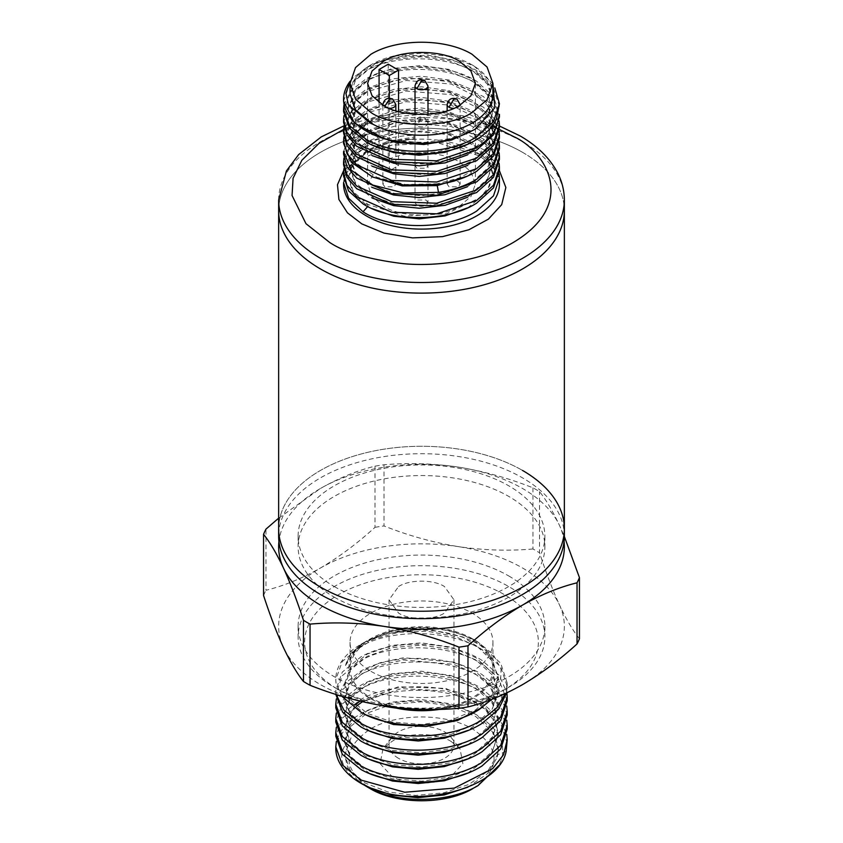 <?xml version="1.0" encoding="UTF-8"?>
<svg xmlns="http://www.w3.org/2000/svg" width="843" height="843" viewBox="0 0 843 843"><rect width="100%" height="100%" fill="white"/><g stroke="black" fill="none" stroke-linecap="round" stroke-linejoin="round"><path stroke-width="0.63" stroke-dasharray="4.21 3.16" d="M564.357 536.18A142.857 82.477 0 0 0 522.512 477.855A142.857 82.477 0 0 0 366.831 459.983A142.857 82.477 0 0 0 278.643 536.18M334.26 586.549A123.373 71.233 0 0 0 468.719 601.986A123.373 71.233 0 0 0 544.873 536.18A123.373 71.233 0 0 0 508.74 485.81A123.373 71.233 0 0 0 374.281 470.373A123.373 71.233 0 0 0 298.127 536.18A123.373 71.233 0 0 0 334.26 586.549M334.26 597.15A123.373 71.233 0 0 0 468.719 612.587A123.373 71.233 0 0 0 544.873 546.78A123.373 71.233 0 0 0 508.74 496.411A123.373 71.233 0 0 0 374.281 480.974A123.373 71.233 0 0 0 298.127 546.78A123.373 71.233 0 0 0 334.26 597.15M564.062 541.48A142.857 82.477 0 0 0 559.489 525.431A142.857 82.477 0 0 0 522.512 488.466A142.857 82.477 0 0 0 458.476 467.117A142.857 82.477 0 0 0 320.488 488.466A142.857 82.477 0 0 0 278.938 541.48M278.643 518.171L320.488 488.466C339.012 477.981 357.19 470.552 375.009 466.168A162.341 93.721 180 0 1 383.997 464.778C408.328 462.638 433.154 463.418 458.476 467.117C483.787 471.248 508.614 478.15 532.955 487.823A162.341 93.721 180 0 1 536.296 489.688A162.341 93.721 180 0 1 539.531 491.617C546.053 499.762 552.702 511.037 559.489 525.431L564.357 536.506M375.009 466.168L375.009 527.328C357.19 543.514 339.012 557.075 320.488 567.992A142.857 82.477 0 0 0 283.511 647.656A142.857 82.477 0 0 0 320.488 684.632A142.857 82.477 0 0 0 384.524 705.981A142.857 82.477 0 0 0 522.512 684.632A142.857 82.477 0 0 0 559.489 604.968C552.702 590.132 546.053 572.734 539.531 552.776L539.531 491.617M532.955 487.823L532.955 548.983A162.341 93.721 180 0 1 536.296 550.858A162.341 93.721 180 0 1 539.531 552.776M508.74 575.948A123.373 71.233 180 0 1 544.873 626.307A123.373 71.233 180 0 1 468.719 692.124A123.373 71.233 180 0 1 334.26 676.676A123.373 71.233 180 0 1 298.127 626.307A123.373 71.233 180 0 1 374.281 560.5A123.373 71.233 180 0 1 508.74 575.948M431.521 709.448A116.882 67.482 0 0 0 504.146 689.932A116.882 67.482 0 0 0 504.146 594.505A116.882 67.482 0 0 0 338.854 594.505A116.882 67.482 0 0 0 338.854 689.932L334.26 687.287A123.373 71.233 0 0 0 508.74 687.287A123.373 71.233 0 0 0 544.873 636.918A123.373 71.233 0 0 0 508.74 586.549A123.373 71.233 0 0 0 374.281 571.111A123.373 71.233 0 0 0 298.127 636.918A123.373 71.233 0 0 0 334.26 687.287L338.854 689.932A116.882 67.482 0 0 0 378.792 705.033M370.994 671.376A71.434 41.244 0 0 0 448.834 680.322A71.434 41.244 0 0 0 492.934 642.218A71.434 41.244 0 0 0 472.006 613.061A71.434 41.244 0 0 0 394.166 604.115A71.434 41.244 0 0 0 350.066 642.218A71.434 41.244 0 0 0 370.994 671.376M432.828 709.448A71.434 41.244 0 0 0 492.934 668.731A71.434 41.244 0 0 0 472.006 639.563A71.434 41.244 0 0 0 394.166 630.627A71.434 41.244 0 0 0 350.066 668.731A71.434 41.244 0 0 0 370.994 697.888A71.434 41.244 0 0 0 408.581 709.29M396.273 708.109A72.73 41.992 180 0 1 370.077 698.415A72.73 41.992 180 0 1 370.077 639.036A72.73 41.992 180 0 1 472.923 639.036A72.73 41.992 180 0 1 491.722 679.658A72.73 41.992 180 0 1 440.099 709.321M491.68 699.363L500.542 684.632L501.016 669.047L493.007 654.179L477.338 641.586C450.952 627.729 421.616 624.473 389.34 631.797L367.169 640.712C355.346 647.656 348.117 655.928 345.504 665.548L351.015 653.283L364.218 642.419L387.095 633.567L415.894 629.953C441.542 629.9 463.618 635.337 482.112 646.254L500.689 663.199L507.212 683.02L505.421 693.547M472.923 639.036L477.338 641.586M336.336 727.34L344.281 712.177L360.899 699.437C392.448 681.418 450.552 682.619 482.112 702.967L498.898 717.477L506.759 734.432M507.201 743.305L500.689 723.484L482.112 706.539C450.552 686.181 392.448 685.011 360.899 702.988L342.311 718.162L335.788 736.224M506.548 693.009L507.212 686.592L500.689 666.771L482.112 649.827C450.552 629.479 392.448 628.288 360.888 646.286L342.311 661.46L335.788 679.511L336.051 683.209L341.689 696.181M507.212 700.775L497.844 677.214L482.112 664.01C450.552 643.652 392.448 642.471 360.888 660.469L342.311 675.633L335.799 694.369M336.157 694.474L335.788 690.111L342.311 672.061L360.888 656.897C392.448 638.889 450.552 640.079 482.112 660.438L499.235 675.369L506.906 692.841M507.212 714.948L500.689 695.127L482.112 678.183C450.552 657.825 392.448 656.655 360.899 674.642L342.311 689.816L335.788 707.867M336.336 698.984L344.281 683.821L360.888 671.07C392.448 653.072 450.552 654.252 482.112 674.611L497.844 687.825L506.759 706.076M507.212 729.132L500.689 709.311L482.112 692.366C450.552 672.008 392.448 670.828 360.899 688.815L342.311 703.989L335.788 722.04M336.336 713.167L344.281 698.004L360.899 685.254C392.448 667.245 450.552 668.436 482.112 688.794L498.898 703.294L506.759 720.259M415.894 629.953A85.712 49.484 0 0 0 360.888 644.337A85.712 49.484 0 0 0 335.788 679.332A85.712 49.484 0 0 0 336.051 683.209M472.923 788.553C501.111 768.753 501.111 748.963 472.923 729.174C446.147 712.893 396.853 712.893 370.077 729.174C341.889 748.963 341.889 768.753 370.077 788.553M336.336 741.524L352.543 718.868L361.078 713.589C393.323 695.612 450.288 697.351 479.973 716.961C498.582 729.269 505.768 743.4 501.553 759.374L499.077 765.349M364.345 785.17L357.295 779.87L347.896 768.205L344.661 755.486L351.015 737.836C335.767 753.473 339.308 768.753 361.636 783.684M352.543 718.868A85.712 49.484 0 0 0 335.788 748.257M451.353 741.629C437.464 732.293 405.546 732.293 391.647 741.629L382.964 748.911L380.098 763.653L391.647 776.097C405.536 785.434 437.454 785.434 451.353 776.097L462.902 763.653L460.036 748.911L451.353 741.629M398.539 758.331A32.466 18.746 180 0 1 389.034 745.075A32.466 18.746 180 0 1 391.858 737.425A32.466 18.746 180 0 1 444.461 731.819A32.466 18.746 180 0 1 451.142 737.425A32.466 18.746 180 0 1 453.966 745.075A32.466 18.746 180 0 1 433.924 762.399A32.466 18.746 180 0 1 398.539 758.331M398.539 586.549C409.224 579.373 433.766 579.362 444.461 586.549L453.966 599.805L444.461 613.061C433.776 620.237 409.234 620.237 398.539 613.061L389.034 599.805L398.539 586.549M278.643 528.751A142.857 82.477 180 0 1 366.831 452.554A142.857 82.477 180 0 1 522.512 470.436A142.857 82.477 0 0 0 366.831 452.554A142.857 82.477 0 0 0 278.643 528.751M532.955 548.983C508.614 551.122 483.787 550.342 458.476 546.643A142.857 82.477 0 0 0 320.488 567.992C301.952 578.477 283.775 585.906 265.966 590.29L265.966 529.119M579.447 638.783C572.924 630.638 566.275 619.363 559.489 604.968A142.857 82.477 0 0 0 458.476 546.643C433.154 542.513 408.328 535.611 383.997 525.937L383.997 464.778M263.553 595.474A162.341 93.721 180 0 1 265.966 590.29M375.009 527.328A162.341 93.721 180 0 1 383.997 525.937M497.844 677.214L489.931 683.736L474.735 671.144L453.65 662.092L403.565 657.74L380.077 662.756L361.162 671.903L348.907 684.073L344.661 697.846L350.498 713.937L367.137 727.456L392.069 736.192L421.479 738.689L450.889 734.432L475.821 723.926L492.481 708.647L498.339 690.786L492.491 672.914L475.831 657.635L450.889 647.129L421.468 642.872L392.058 645.369L367.137 654.115L350.488 667.624L344.661 683.726L350.519 699.806L367.19 713.304L392.111 722.019L421.5 724.506L450.889 720.249L475.81 709.764L492.47 694.495L498.35 676.644L488.94 654.2L462.965 636.992L426.8 628.952L389.34 631.797M345.504 665.548L354.903 650.807L373.523 639.12L398.802 632.239L427.211 631.228L454.83 636.339L477.844 646.992L493.05 661.818L498.339 678.889L494.283 693.81L482.575 707.235M366.147 714.969L350.245 701.671L344.65 685.97L350.488 669.869L367.137 656.349L392.069 647.614L421.468 645.116L450.889 649.373L475.831 659.879L492.491 675.159L498.339 693.03L490.32 713.779L467.97 730.428M370.045 731.166L351.278 717.182L344.65 700.09L348.918 686.318L361.162 674.147L380.077 665.001L403.565 659.985L453.65 664.326L474.735 673.388L489.931 685.97L497.844 687.825M467.833 744.654L490.32 727.962L498.308 707.119L489.931 685.97L489.931 683.736L498.308 704.885L492.533 722.757L475.895 738.036L451.016 748.563L421.616 752.852L392.227 750.386L367.263 741.692L350.583 728.194L344.692 712.124L350.456 696.023L367.095 682.514L391.963 673.757L421.363 671.228L450.752 675.475L475.726 685.928L492.407 701.197L498.318 719.037L492.544 736.908L475.916 752.188L451.047 762.736L421.648 767.025L392.258 764.569L367.285 755.886L350.604 742.388L344.682 726.318L355.24 704.959M359.972 701.123L398.465 686.771L445.652 688.394L483.724 705.886L494.556 718.9L498.318 733.21L492.544 751.081L475.926 766.371L451.058 776.909L421.658 781.198L392.258 778.753L367.285 770.059L350.604 756.561L344.671 740.491L350.467 724.39L367.084 710.881L391.953 702.103L421.363 699.595L450.763 703.821L475.737 714.295L492.407 729.564L498.329 747.404L497.381 754.77L487.802 771.113L469.077 784.369L443.808 792.82L415.462 795.434L387.959 791.967L365.061 782.999L349.94 769.891L344.661 754.559L351.015 737.836M467.897 787.172L487.423 773.737L497.381 757.014L498.329 749.638L492.407 731.798L475.737 716.529L450.763 706.055L421.363 701.829L391.953 704.337L367.084 713.115L350.467 726.624L344.671 742.725L351.405 759.817L370.225 773.779M467.675 773.084L490.278 756.361L498.318 735.444L494.704 721.418L484.293 708.615L447.507 691.06L401.289 688.626L362.406 701.692M356.505 706.076L347.685 716.824L344.682 728.552L351.383 745.612L370.14 759.564M467.654 758.911L490.278 742.188L498.318 721.271L492.407 703.431L475.726 688.173L450.752 677.709L421.363 673.473L391.963 675.991L367.095 684.748L350.456 698.257L344.692 714.358L351.362 731.408L370.109 745.37M357.295 779.87L369.582 787.647M564.357 528.751A142.857 82.477 0 0 0 522.512 470.436M522.512 152.32A142.857 82.477 180 0 1 564.357 210.634A142.857 82.477 0 0 0 476.169 134.437A142.857 82.477 0 0 0 320.488 152.32A142.857 82.477 0 0 0 278.643 210.634A142.857 82.477 180 0 1 366.831 134.437A142.857 82.477 180 0 1 522.512 152.32M343.67 170.549L367.032 152.193L403.744 141.782L446.822 142.931L481.195 154.964L499.414 170.676M499.425 106.408L493.492 88.526L476.601 73.267C447.918 54.943 395.082 54.068 366.399 70.612L349.508 84.553L343.586 101.097M350.14 81.55L353.133 77.714L366.399 67.967C395.093 51.412 447.907 52.298 476.601 70.612L494.809 87.925M343.575 182.552L349.508 165.586L366.399 151.245C379.645 143.9 395.504 139.727 413.997 138.726L413.997 135.302C395.483 135.818 379.624 139.517 366.399 146.387L349.508 159.928L343.575 176.061M343.912 168.705L350.951 154.332L366.399 142.193L404.598 131.044L448.128 133.647L483.366 149.538L494.167 161.108L499.14 173.995M499.425 170.012L496.074 156.471L486.316 144.058L451.237 126.45L406.231 122.93L366.399 134.237L349.508 148.157L343.575 164.722M343.912 158.115L350.951 143.721L366.399 131.603L404.608 120.444L448.139 123.036L483.376 138.926L494.167 150.528L499.14 163.394M499.425 159.422L496.074 145.86L486.316 133.457L451.237 115.849L406.231 112.319L366.399 123.626L349.508 137.557L343.575 154.121M343.575 151.487L349.508 134.922L366.399 121.002L404.608 109.853L448.139 112.446L483.376 128.326L494.167 139.917L499.14 152.783M499.425 148.811L496.074 135.259L486.316 122.846L451.237 105.227L406.231 101.697L366.399 113.015L349.508 126.966L343.575 143.5M343.912 136.903L350.962 122.498L366.399 110.391L404.608 99.253L448.128 101.845L483.376 117.725L494.167 129.306L499.14 142.172M499.425 138.199L496.074 124.659L486.316 112.235L451.237 94.627L406.231 91.097L366.399 102.414L349.508 116.366L343.575 132.899M343.912 126.292L350.951 111.908L366.399 99.78L404.598 88.631L448.128 91.234L483.366 107.124L494.167 118.694L499.14 131.582M499.425 127.599L496.074 114.058L486.316 101.634L451.237 84.026L406.231 80.507L366.399 91.824L349.508 105.744L343.575 122.298M343.912 115.681L350.951 101.297L366.399 89.179L404.608 78.03L448.139 80.622L483.376 96.513L494.167 108.115L499.14 120.981M499.425 117.008L493.513 99.147L476.601 83.868C447.918 65.554 395.082 64.669 366.399 81.213L349.508 95.154L343.575 111.708M343.912 105.08L350.951 90.686L366.399 78.568C395.093 62.013 447.907 62.898 476.601 81.223L493.513 96.513L499.425 114.353M492.934 93.995A71.434 41.244 0 0 0 472.006 64.837A71.434 41.244 0 0 0 370.994 64.837L370.509 65.111C361.552 70.348 355.525 76.471 352.427 83.489L350.066 94.037M492.934 83.931L473.945 65.954L449.688 56.523L421.5 53.162L393.702 56.228L370.509 65.111M370.994 64.837A71.434 41.244 0 0 0 352.427 83.489L362.711 71.149L380.73 61.318L403.871 55.817L429.055 55.375L452.997 59.969L474.24 69.8L487.749 82.804L492.934 98.842L488.455 113.805L470.837 130.033L450.267 138.558L423.197 142.688L396.157 140.676L370.309 131.613L355.609 119.39L350.077 104.174L354.871 89.927L370.825 76.418L392.195 68.483L420.91 65.554L448.824 69.368L471.88 78.894L487.507 93.036L492.923 109.464L490.078 121.445L496.327 119.421M379.076 102.583L379.076 164.933L367.601 184.122L371.963 196.387L383.386 206.135C400.994 218.031 442.006 218.031 459.614 206.135L470.963 196.482L475.399 184.122L470.963 171.772L459.614 162.119C442.965 151.255 407.053 150.001 388.254 159.633L388.254 64.194M460.13 184.122L458.234 181.477L449.045 181.477L447.148 184.122L449.045 186.777L458.234 186.777L460.13 184.122L460.13 105.08M427.991 165.565L426.094 162.92L416.906 162.92L415.009 165.565L416.906 168.221L426.094 168.221L427.991 165.565L427.991 114.279M395.852 184.122L393.955 181.477L384.766 181.477L382.87 184.122L384.766 186.777L393.955 186.777L395.852 184.122L395.852 110.76M427.991 202.678L426.094 200.033L416.906 200.033L415.009 202.678L416.906 205.334L426.094 205.334L427.991 202.678L427.991 123.152A6.491 3.751 180 0 1 426.094 125.807A6.491 3.751 180 0 1 416.906 125.807A6.491 3.751 180 0 1 415.009 123.152A6.491 3.751 180 0 1 416.906 120.507A6.491 3.751 180 0 1 426.094 120.507A6.491 3.751 180 0 1 427.991 123.152L424.746 117.535L421.5 117.851L416.906 125.807M353.133 77.714A77.925 44.985 0 0 0 350.172 81.181M367.717 206.514L367.927 204.438L363.048 203.858M467.717 207.821L486.274 192.994L492.902 174.996L487.539 158.547L472.069 144.501L448.961 134.869L421.637 131.044L394.313 133.489L371.099 141.719L355.598 154.427L350.087 169.517L355.767 185.06L372.026 197.979M467.665 197.23L486.263 182.404L492.923 164.364L487.486 147.904L472.017 133.858L448.834 124.227L421.489 120.444L394.134 122.909L370.962 131.213L355.504 143.942L350.077 159.074L355.788 174.459L371.837 187.294M467.496 186.703L486.295 171.793L492.913 153.605L487.402 137.188L471.901 123.162L448.687 113.605L421.374 109.822L394.05 112.33L370.941 120.633L355.472 133.342L350.108 148.463L355.799 163.89L371.963 176.756M437.074 184.596L437.074 183.785L405.42 184.48L376.884 177.272L357.169 163.7L350.108 146.64L355.472 131.519L370.941 118.8L394.05 110.496L421.374 107.999L448.687 111.771L471.901 121.329L487.402 135.354L492.913 151.782L487.539 168.242L472.091 182.288L448.971 191.93L421.626 195.755L394.303 193.31L371.078 185.06L355.588 172.351L350.077 157.241L355.504 142.109L370.962 129.379L394.134 121.076L421.489 118.61L448.834 122.404L472.017 132.024L487.486 146.071L492.923 162.53L487.423 178.969L471.932 193.005L448.718 202.594L421.384 206.356L394.039 203.869L370.909 195.555L355.461 182.826L350.087 167.694L355.598 152.594L371.099 139.896L394.313 131.666L421.637 129.211L448.961 133.036L472.069 142.667L487.539 156.714L492.902 173.163L489.657 185.934L480.183 197.589L446.674 213.701L404.25 216.145L367.927 204.438L353.554 191.972L348.475 177.209L353.196 162.815L366.979 150.233L388.159 141.202L414.155 137.072L413.997 135.302M414.155 137.072L413.997 138.726M414.155 138.905L388.159 143.036L366.979 152.056L353.196 164.648L348.475 179.043L353.554 193.806L367.927 206.272M467.444 176.134L486.285 161.213L492.902 143.015L487.423 126.598L471.922 112.572L448.718 103.015L421.405 99.221L394.092 101.718L370.962 110.011L355.483 122.72L350.108 137.831L355.799 153.289L372.016 166.176M467.675 165.428L486.274 150.591L492.892 132.551L487.528 116.113L472.048 102.066L448.94 92.456L421.616 88.62L394.303 91.086L371.089 99.316L355.588 112.014L350.087 127.114L355.767 142.646L372.058 155.576M467.696 154.796L486.253 139.991L492.923 121.982L487.507 105.523L472.059 91.465L448.887 81.824L421.542 78.03L394.197 80.485L371.004 88.778L355.525 101.497L350.077 116.629L355.82 132.077L372.005 144.964M467.349 144.364L490.078 123.278L492.923 111.297L487.496 94.859L472.006 80.812L448.834 71.202L421.5 67.408L394.166 69.885L370.983 78.167L355.504 90.886L350.077 105.997L355.725 121.403L371.784 134.248M438.497 184.396L437.074 183.785L459.309 177.968L477.264 168.157L488.919 155.449L492.902 141.181L487.423 124.764L471.922 110.739L448.718 101.181L421.405 97.388L394.092 99.895L370.962 108.178L355.483 120.886L350.108 136.008L355.525 151.108L371.025 163.816L394.176 172.067L421.489 174.564L448.792 170.75L471.964 161.171L487.454 147.146L492.892 130.718L487.528 114.279L472.048 100.243L448.94 90.623L421.616 86.787L394.303 89.253L371.089 97.482L355.588 110.18L350.087 125.28L355.461 140.412L370.909 153.131L394.029 161.456L421.363 163.942L448.687 160.181L471.911 150.612L487.402 136.577L492.923 120.149L487.507 103.689L472.059 89.632L448.887 80.001L421.542 76.197L394.197 78.652L371.004 86.945L355.525 99.664L350.077 114.796L354.629 128.6L367.58 140.602L387.38 149.169L411.458 153.173L436.832 152.014L460.246 145.776L478.792 135.165L490.078 121.445L490.078 123.278L492.881 125.122M474.43 129.622L488.15 116.144L492.923 100.675L487.486 84.237L471.996 70.201L448.824 60.601L421.489 56.797L394.155 59.284L370.983 67.556L355.504 80.275L350.066 95.396M379.076 164.933L389.361 170.876L398.539 165.565L388.254 159.633M398.539 111.539L398.539 165.565M389.361 170.876L389.361 98.104M506.158 751.387L497.381 754.77L497.381 757.014L501.553 759.374M278.643 200.033A142.857 82.477 180 0 1 320.488 141.708A142.857 82.477 180 0 1 522.955 141.961A142.857 82.477 180 0 1 564.357 200.033M344.534 129.032L345.293 128.716M347.126 127.967L384.166 117.609L421.921 114.448L483.134 123.426M488.055 125.038L492.586 126.682M496.011 128.02L497.043 128.442M497.802 128.758L498.677 129.127M499.425 184.122A77.925 44.985 0 0 0 477.064 152.594A77.925 44.985 0 0 0 366.399 152.32A77.925 44.985 0 0 0 343.575 184.122L346.547 172.857L355.862 161.698L391.405 145.249L437.865 142.857L478.413 155.555C488.255 161.519 494.63 168.052 497.549 175.154L499.425 184.122M447.148 104.595A6.491 3.751 180 0 1 449.045 101.95A6.491 3.751 180 0 1 458.234 101.95A6.491 3.751 180 0 1 460.13 104.595M460.067 105.122A6.491 3.751 180 0 1 458.234 107.251A6.491 3.751 180 0 1 453.703 108.347M415.009 86.039A6.491 3.751 180 0 1 416.906 83.394A6.491 3.751 180 0 1 426.094 83.394A6.491 3.751 180 0 1 427.991 86.039M382.87 104.595A6.491 3.751 180 0 1 384.766 101.95A6.491 3.751 180 0 1 393.955 101.95A6.491 3.751 180 0 1 395.852 104.595M389.297 108.347A6.491 3.751 180 0 1 384.766 107.251A6.491 3.751 180 0 1 382.933 105.122M458.234 101.95L456.885 98.968M426.094 83.394L424.746 80.412M384.851 106.207L384.766 107.251M393.955 101.95L392.606 98.968M426.094 120.507L424.746 117.535C419.445 115.86 416.2 117.735 415.009 123.152L415.009 202.678M544.873 536.18L544.873 546.78M544.873 626.307L544.873 636.918M504.146 689.932L508.74 687.287M492.934 642.218L492.934 668.731M507.212 683.03L507.212 686.592M335.788 690.111L335.788 693.684M391.858 737.425L382.964 748.911M389.034 599.805L389.034 745.075M298.127 536.18L298.127 546.78M298.127 626.307L298.127 636.918M350.066 642.218L350.066 668.731M364.218 642.419L360.888 644.337M344.661 697.846L344.661 700.09M498.329 690.786L498.329 693.03M344.661 683.726L344.661 685.97M498.329 676.644L498.329 678.889M498.329 749.638L498.329 747.404M344.671 742.725L344.671 740.491M498.329 735.444L498.329 733.21M344.682 728.552L344.682 726.318M498.318 721.271L498.318 719.037M344.692 714.358L344.692 712.124M498.308 707.119L498.308 704.885M344.661 755.486L344.661 754.559M451.142 737.425L460.036 748.911M453.966 599.805L453.966 745.075M499.425 125.997L462.217 115.628L421.669 112.066L381.099 115.565L343.849 125.892M472.006 64.837L473.945 65.954M367.601 184.122L367.601 83.394M492.902 173.163L492.902 174.996M350.087 167.694L350.087 169.517M492.923 162.53L492.923 164.364M350.077 157.241L350.077 159.074M492.913 151.782L492.913 153.605M350.108 146.64L350.108 148.463M348.475 177.209L348.475 179.043M492.902 141.181L492.902 143.015M350.108 136.008L350.108 137.831M492.892 130.718L492.892 132.551M350.087 125.28L350.087 127.114M492.923 120.149L492.923 121.982M350.077 114.796L350.077 116.629M492.923 111.297L492.923 109.464M350.077 106.007L350.077 104.174M492.923 100.675L492.923 98.842M475.399 184.122L475.399 83.394M447.148 184.122L447.148 110.76M415.009 165.565L415.009 114.279M382.87 184.122L382.87 105.08"/><path stroke-width="1.26" d="M522.512 470.436A142.857 82.477 180 0 1 564.357 528.751A142.857 82.477 180 0 1 476.169 604.958A142.857 82.477 180 0 1 320.488 587.076A142.857 82.477 180 0 1 278.643 528.751A142.857 82.477 0 0 0 320.488 587.076A142.857 82.477 0 0 0 476.169 604.958A142.857 82.477 0 0 0 564.357 528.751L564.357 536.18A142.857 82.477 0 0 1 476.169 612.376A142.857 82.477 0 0 1 320.488 594.494A142.857 82.477 0 0 1 278.643 536.18L278.643 210.634A142.857 82.477 0 0 0 366.831 286.841A142.857 82.477 0 0 0 522.512 268.959A142.857 82.477 0 0 0 564.357 210.634A142.857 82.477 180 0 1 476.169 286.841A142.857 82.477 180 0 1 320.488 268.959A142.857 82.477 180 0 1 278.643 210.634L278.643 200.033A142.857 82.477 180 0 0 320.045 258.095A142.857 82.477 180 0 0 522.512 258.358A142.857 82.477 180 0 0 564.357 200.033L564.357 528.751M310.045 624.115L310.045 685.275A162.341 93.721 180 0 1 306.704 683.399A162.341 93.721 180 0 1 303.469 681.471L303.469 620.311A162.341 93.721 180 0 0 310.045 624.115C334.386 621.976 359.213 622.756 384.524 626.454A142.857 82.477 0 0 0 522.512 605.105A142.857 82.477 0 0 0 564.062 541.48M278.643 518.171L265.966 529.119A162.341 93.721 180 0 0 263.553 534.314L263.553 595.474C270.076 615.432 276.725 632.819 283.511 647.656C290.298 662.061 296.947 673.325 303.469 681.471M378.792 705.033A116.882 67.482 0 0 0 431.521 709.448M408.581 709.29A71.434 41.244 0 0 0 432.828 709.448M440.099 709.321A72.73 41.992 180 0 1 396.273 708.109M341.689 696.181L361.763 712.809C393.639 730.575 449.972 728.847 479.288 709.437L491.68 699.363M506.759 734.432L507.212 739.732L503.524 754.759L492.765 768.553L454.303 788.11L404.777 792.251L360.888 780.038L342.311 764.875L335.788 746.824L336.336 741.524M371.489 788.447L360.888 783.252A85.712 49.484 0 0 0 371.489 788.447C419.719 808.837 499.256 788.142 506.158 751.387L507.212 739.732M505.421 693.547L496.917 707.646L482.112 719.785C450.552 740.143 392.448 741.334 360.888 723.336L343.912 710.154L336.157 694.474M335.799 694.369L342.543 712.05L360.888 726.908C392.448 744.906 450.552 743.726 482.112 723.357L498.498 709.363L506.548 693.009M506.906 692.841L507.212 697.203L500.689 717.024L482.112 733.968C450.552 754.327 392.448 755.507 360.888 737.509L342.311 722.346L335.788 704.295L336.336 698.984M335.788 704.295L335.788 707.867L342.311 725.918L360.888 741.081C392.448 759.079 450.552 757.91 482.101 737.53L500.689 720.596L507.212 700.775L507.212 697.203M506.759 706.076L507.212 711.376L500.689 731.197L482.112 748.152C450.552 768.5 392.448 769.691 360.888 751.693L342.311 736.519L335.788 718.468L336.336 713.167M335.788 718.468L335.788 722.04L342.311 740.091L360.888 755.265C392.448 773.252 450.552 772.083 482.101 751.703L500.689 734.78L507.212 714.948L507.212 711.376M506.759 720.259L507.212 725.56L500.689 745.381L482.101 762.325C450.552 782.673 392.448 783.864 360.888 765.865L342.311 750.691L335.788 732.641L336.336 727.34M335.788 732.641L335.788 736.224L342.311 754.274L360.888 769.438C392.448 787.436 450.552 786.266 482.101 765.887L500.689 748.953L507.212 729.132L507.212 725.56M499.077 765.349L478.034 785.602C447.833 803.864 394.556 803.632 366.916 786.73L364.345 785.17M472.923 788.553C446.147 804.823 396.853 804.823 370.077 788.553L366.916 786.73M335.788 746.824L335.788 748.257A85.712 49.484 0 0 0 360.888 783.252M278.938 541.48A142.857 82.477 0 0 0 283.511 568.129A142.857 82.477 0 0 0 384.524 626.454C409.846 630.585 434.672 637.487 459.003 647.15A162.341 93.721 180 0 0 467.991 645.77C485.81 629.573 503.988 616.022 522.512 605.105C541.048 594.621 559.225 587.192 577.034 582.808A162.341 93.721 180 0 0 579.447 577.624L564.357 536.506M263.553 534.314C270.076 542.46 276.725 553.735 283.511 568.129C290.298 582.966 296.947 600.353 303.469 620.311M467.991 645.77L467.991 706.929C485.81 702.546 503.988 695.117 522.512 684.632C541.048 673.715 559.225 660.164 577.034 643.968L577.034 582.808M310.045 685.275C334.386 694.948 359.213 701.85 384.524 705.981C409.846 709.68 434.672 710.459 459.003 708.32L459.003 647.15M579.447 577.624L579.447 638.783A162.341 93.721 0 0 1 577.034 643.968M467.991 706.929A162.341 93.721 180 0 1 459.003 708.32M482.575 707.235L457.528 720.48L425.884 726.55L393.449 724.527L366.147 714.969M467.97 730.428L444.482 738.215L418.265 740.986L392.438 738.5L370.045 731.166M355.24 704.959L359.972 701.123M370.225 773.779L392.532 781.039L418.202 783.505L444.293 780.776L467.675 773.084M362.406 701.692L356.505 706.076M370.14 759.564L392.448 766.845L418.139 769.322L444.24 766.603L467.654 758.911M370.109 745.37L392.469 752.662L418.223 755.159L444.387 752.388L467.833 744.654M369.582 787.647L391.984 795.118L417.907 797.689L444.261 794.96L467.897 787.172M499.414 170.676L505.853 187.494L501.701 204.638L488.403 219.148L468.887 229.76L442.543 236.63L412.522 237.895L384.134 233.132L361.805 223.89L347.474 212.847L338.886 199.443L337.485 184.691L343.67 170.549M494.809 87.925L499.425 103.752L493.492 121.634L476.601 136.893C447.918 155.207 395.093 156.092 366.399 139.538L349.508 125.607L343.575 109.053L343.912 105.08M343.575 109.053L343.575 111.708L349.508 128.262L366.399 142.193C395.082 158.737 447.918 157.862 476.601 139.527C485.968 133.795 492.544 127.093 496.327 119.421L499.425 103.752M499.14 173.995L499.425 177.999L493.492 195.861L476.601 211.119C446.727 230.234 391.078 230.255 363.048 211.814L348.591 198.179L343.575 182.552L343.575 184.122A77.925 44.985 0 0 0 365.936 215.66A77.925 44.985 0 0 0 476.601 215.934A77.925 44.985 0 0 0 499.425 184.122L499.425 177.999M343.575 172.689L343.575 176.061L348.591 190.961L363.048 203.858C391.057 222.289 446.748 222.246 476.601 203.163L493.492 187.884L499.425 170.012L499.425 167.378L493.492 185.27L476.601 200.518L436.758 213.816L391.753 212.267L356.684 196.661L346.926 185.239L343.575 172.689L343.912 168.705M499.14 163.394L499.425 167.378M343.575 162.077L343.575 164.722L346.926 177.262L356.684 188.695L391.763 204.322L436.769 205.861L476.601 192.552L493.492 177.272L499.425 159.422L499.425 156.777L493.492 174.649L476.601 189.928L436.758 203.226L391.753 201.677L356.684 186.061L346.926 174.638L343.575 162.077L343.912 158.115M499.14 152.783L499.425 156.777M476.601 181.94L493.492 166.682L499.425 148.811L499.425 146.176L493.492 164.048L476.601 179.327C465.937 185.723 453.239 190.075 438.497 192.352L403.892 193.047L372.806 185.081L351.215 170.16L343.575 151.487L343.575 154.121L346.926 166.661L356.684 178.094L391.763 193.7L436.769 195.239L476.601 181.94M499.14 142.172L499.425 146.176M343.575 140.886L343.575 143.5L351.215 162.172L372.785 177.114L403.881 185.06L438.497 184.396C453.239 182.12 465.947 177.768 476.601 171.329L493.492 156.081L499.425 138.199L499.425 135.586L493.492 153.447L476.601 168.705L436.758 182.014L391.753 180.476L356.684 164.87L346.926 153.415L343.575 140.886L343.912 136.903M499.14 131.582L499.425 135.586M343.575 130.275L343.575 132.899L346.926 145.47L356.684 156.872L391.763 172.488L436.769 174.037L476.601 160.739L493.492 145.47L499.425 127.599L499.425 124.964L493.492 142.846L476.601 158.105L436.758 171.392L391.753 169.854L356.684 154.248L346.926 142.825L343.575 130.275L343.912 126.292M499.14 120.981L499.425 124.964M343.575 119.664L343.575 122.298L346.926 134.848L356.684 146.282L391.763 161.898L436.769 163.437L476.601 150.138L493.492 134.859L499.425 117.008L499.425 114.353L496.327 127.388C492.512 135.091 485.937 141.793 476.601 147.514L436.727 160.813L391.721 159.253L356.684 143.647L346.926 132.225L343.575 119.664L343.912 115.681M350.14 81.55L345.925 93.215L348.359 104.795L370.846 123.405L373.154 124.353L355.514 109.78L350.066 93.995L355.514 110.507L373.154 124.353A71.434 41.244 0 0 0 472.006 123.152A71.434 41.244 0 0 0 492.934 93.995L492.934 83.394L487.054 67.008L472.006 54.226C445.715 38.251 397.285 38.251 370.994 54.226L355.504 67.609L350.066 83.394L355.504 99.168L370.994 112.551C393.913 128.294 449.087 128.294 472.006 112.551L487.054 99.769L492.934 83.394M350.172 81.181A77.925 44.985 0 0 0 343.575 99.295L343.575 101.097L354.471 123.141L384.113 138.758C418.107 147.125 448.529 143.879 475.399 129.032L494.809 107.778L492.934 83.931M389.361 98.104L389.361 75.438L398.539 70.138L388.254 64.194L379.076 69.495L379.076 102.583M459.614 105.396C442.006 117.293 400.994 117.303 383.386 105.396L372.037 95.744L367.601 83.394L372.037 71.033L383.386 61.391C400.994 49.484 442.006 49.474 459.614 61.391L470.963 71.033L475.399 83.394L470.963 95.744L459.614 105.396M343.575 99.295A77.925 44.985 0 0 0 384.113 138.768M363.048 211.814L367.927 206.272M371.984 208.569L393.765 216.229L419.266 218.843L445.051 215.913L467.717 207.821M372.026 197.979L393.786 205.65L419.266 208.221L445.03 205.334L467.665 197.23M371.837 187.294L393.597 194.986L419.045 197.62L444.841 194.765L467.496 186.703M371.963 176.756L402.237 185.913L437.074 185.629L467.444 176.134M372.016 166.176L393.797 173.816L419.266 176.429L445.03 173.5L467.675 165.428M372.058 155.576L393.818 163.236L419.308 165.808L445.062 162.899L467.696 154.796M372.005 144.964L393.702 152.604L419.055 155.207L444.756 152.372L467.349 144.364M371.784 134.248L395.757 142.435L423.818 144.501L451.5 140.033L474.43 129.622M398.539 70.138L398.539 111.539M389.361 75.438L379.076 69.495M499.362 129.422L513.735 136.64C544.199 150.117 579.858 202.794 513.134 242.563C482.322 260.687 436.843 266.904 403.08 263.648C368.876 259.433 344.408 252.363 329.666 242.447L305.988 223.701L292.057 195.502L293.079 178.273L301.815 160.318L318.97 143.405L343.596 129.443M343.849 129.327L344.534 129.032M345.293 128.716L347.126 127.967M483.134 123.426L488.055 125.038M492.586 126.682L496.011 128.02M497.043 128.442L497.802 128.758M460.13 105.08L460.13 104.595A6.491 3.751 180 0 1 460.067 105.122M427.991 114.279L427.991 86.039A6.491 3.751 180 0 1 426.094 88.694A6.491 3.751 180 0 1 416.906 88.694A6.491 3.751 180 0 1 415.009 86.039L415.009 114.279M395.852 110.76L395.852 104.595A6.491 3.751 180 0 1 393.955 107.251A6.491 3.751 180 0 1 389.297 108.347M438.497 192.352L437.074 184.596M496.327 127.388L492.881 125.122M453.703 108.347A6.491 3.751 180 0 1 449.045 107.251A6.491 3.751 180 0 1 447.148 104.595L447.148 110.76M382.933 105.122A6.491 3.751 180 0 1 382.87 104.595L382.87 105.08M460.13 104.595L456.885 98.968L453.639 99.295L449.045 107.251M427.991 86.039L424.746 80.412L421.5 80.738L416.906 88.694M395.852 104.595L392.606 98.968L389.361 99.295L384.851 106.207M564.357 200.033C564.304 190.023 561.775 180.434 556.759 171.266C548.941 157.335 536.77 145.586 520.268 136.018L499.425 125.997M343.849 125.892L321.278 136.882L298.612 154.617L286.441 170.897L278.643 200.033M350.066 93.995L350.066 83.394M456.885 98.968C451.585 97.303 448.339 99.179 447.148 104.595M424.746 80.412C419.445 78.747 416.2 80.622 415.009 86.039M392.606 98.968C387.306 97.303 384.06 99.179 382.87 104.595"/></g></svg>
